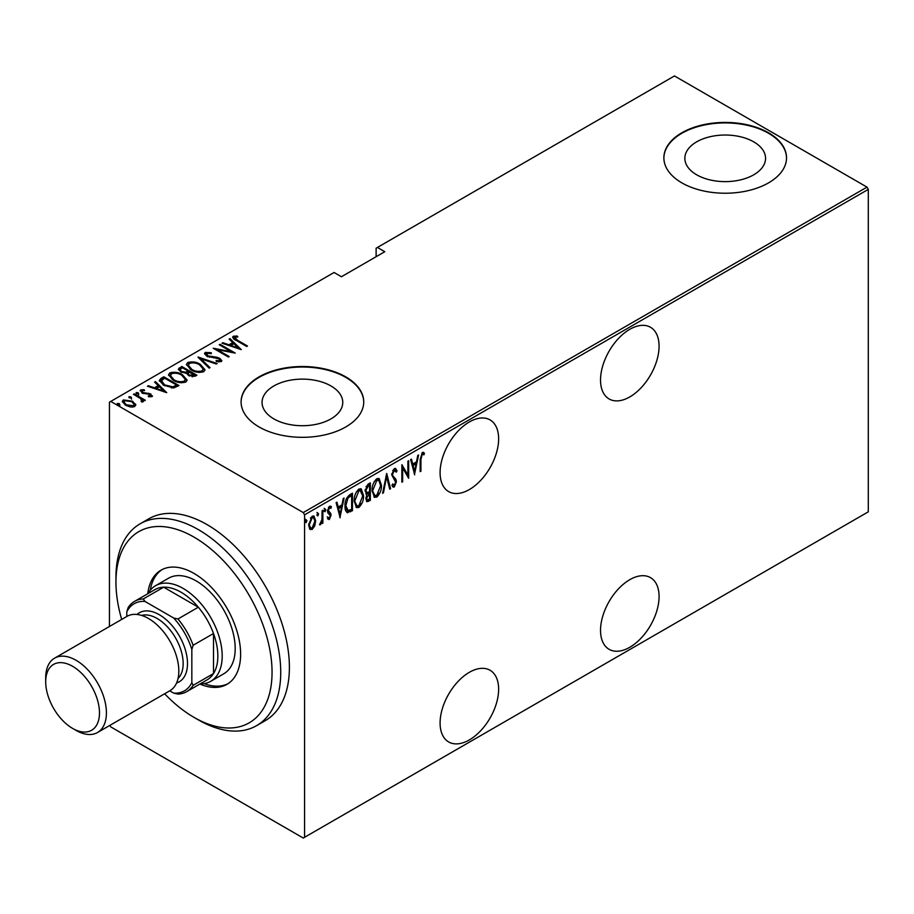 <?xml version="1.0" encoding="UTF-8"?>
<svg xmlns="http://www.w3.org/2000/svg" width="914" height="914" viewBox="0 0 914 914"><rect width="100%" height="100%" fill="white"/><g stroke="black" fill="none" stroke-linecap="round" stroke-linejoin="round"><path stroke-width="1.37" d="M629.803 329.314A41.393 23.901 120 0 0 602.76 365.794A41.393 23.901 120 0 0 609.101 398.961A41.393 23.901 120 0 0 629.803 396.916A41.393 23.901 120 0 0 656.846 360.436A41.393 23.901 120 0 0 650.494 327.269A41.393 23.901 120 0 0 629.803 329.314M629.803 579.67A41.393 23.901 120 0 0 602.76 616.15A41.393 23.901 120 0 0 609.101 649.317A41.393 23.901 120 0 0 629.803 647.272A41.393 23.901 120 0 0 656.846 610.792A41.393 23.901 120 0 0 650.494 577.625A41.393 23.901 120 0 0 629.803 579.67M469.362 421.948A41.393 23.901 120 0 0 442.319 458.428A41.393 23.901 120 0 0 448.66 491.595A41.393 23.901 120 0 0 469.362 489.55A41.393 23.901 120 0 0 496.405 453.07A41.393 23.901 120 0 0 490.053 419.903A41.393 23.901 120 0 0 469.362 421.948M469.362 672.304A41.393 23.901 120 0 0 442.319 708.784A41.393 23.901 120 0 0 448.66 741.951A41.393 23.901 120 0 0 469.362 739.906A41.393 23.901 120 0 0 496.405 703.426A41.393 23.901 120 0 0 490.053 670.259A41.393 23.901 120 0 0 469.362 672.304M273.88 418.898A40.353 23.296 0 0 0 317.855 423.947A40.353 23.296 0 0 0 342.761 402.423A40.353 23.296 0 0 0 330.948 385.948A40.353 23.296 0 0 0 286.973 380.898A40.353 23.296 0 0 0 262.055 402.423A40.353 23.296 0 0 0 273.88 418.898M696.674 174.803A40.353 23.296 0 0 0 740.648 179.852A40.353 23.296 0 0 0 765.555 158.328A40.353 23.296 0 0 0 753.73 141.853A40.353 23.296 0 0 0 709.755 136.803A40.353 23.296 0 0 0 684.849 158.328A40.353 23.296 0 0 0 696.674 174.803M681.833 182.857A61.329 35.406 0 0 0 748.669 190.535A61.329 35.406 0 0 0 786.531 157.825A61.329 35.406 0 0 0 768.56 132.793A61.329 35.406 0 0 0 701.735 125.115A61.329 35.406 0 0 0 663.872 157.825A61.329 35.406 0 0 0 681.833 182.857M786.52 158.076A61.329 35.406 0 0 0 768.56 133.284A61.329 35.406 0 0 0 701.929 125.561A61.329 35.406 0 0 0 663.872 158.076M259.05 426.952A61.329 35.406 0 0 0 325.875 434.63A61.329 35.406 0 0 0 363.738 401.92A61.329 35.406 0 0 0 345.778 376.888A61.329 35.406 0 0 0 278.941 369.21A61.329 35.406 0 0 0 241.09 401.92A61.329 35.406 0 0 0 259.05 426.952M363.738 402.171A61.329 35.406 0 0 0 345.778 377.379A61.329 35.406 0 0 0 279.147 369.667A61.329 35.406 0 0 0 241.09 402.171M109.44 626.49L109.44 402.171L110.743 401.417L303.277 512.571L866.998 187.119L868.3 189.369L868.3 511.829L304.579 837.293L304.579 514.833L303.277 512.571M314.747 525.881L312.165 529.492L309.595 528.863L308.669 524.853L312.165 516.239L313.993 516.079L315.673 520.809L314.747 525.881L314.028 525.47M310.36 529.629L309.595 528.863M322.871 510.275L322.871 523.082L322.094 523.539L322.094 521.654L320.334 524.773L319.557 524.785L321.934 519.518L322.094 510.732L322.871 510.275M330.034 514.719L327.852 512.857L327.543 511.063L329.508 506.219L331.428 506.847L330.891 508.344L329.531 507.784L328.32 510.538L330.731 513.439L331.039 515.233L329.303 519.598L327.543 518.786L328.08 517.381L329.326 518.01L330.262 515.747L328.743 513.782M329.463 517.918L328.434 519.095L329.303 519.598L327.543 518.786M328.08 517.381L329.326 518.01M330.822 506.173L331.428 506.847L330.56 506.345L330.103 507.624M330.891 508.344L328.389 507.487M327.452 510.046L327.68 511.132L329.863 512.514M351.582 509.429L351.582 510.229L346.897 512.297L347.766 512.8C345.732 511.76 344.829 509.498 345.046 506.013C344.681 501.615 346.212 497.879 349.651 494.817L352.45 493.206L352.45 510.732L347.069 512.571M365.806 493.788L366.868 494.325L365.097 490.875L367.942 484.26L370.341 482.866L370.341 500.392L366.891 501.717L365.874 498.633L366.868 494.325L366.183 494.12M386.691 473.429L390.586 488.704L389.73 489.196L386.588 476.868L383.457 492.829L382.6 493.32L386.691 473.429M407.895 461.182L408.672 460.736L408.672 478.262L402.651 467.934L402.651 481.747L401.863 482.192L401.863 464.666L407.895 474.972L407.895 461.182M420.931 459.525L420.931 471.19L420.154 471.635L420.154 459.799L422.257 452.441L424.439 453.207L423.959 454.829L422.199 454.281L420.931 459.525L420.166 459.079M423.959 454.829L422.199 454.281M868.3 189.369L304.579 514.833M414.705 474.777L410.626 459.616L411.471 459.125L412.717 464.026L416.51 461.833L417.755 455.492L418.601 455.012L414.453 474.629M394.3 468.596L395.625 468.516L397.007 470.859L396.242 472.184L394.277 470.402L392.529 474.377L392.849 475.92L395.922 479.324L396.425 481.701L394.265 487.025L393.111 487.082L391.946 485.403L392.677 483.906L394.368 485.174L395.636 482.226L391.752 474.8L394.3 468.596M393.408 469.899L395.134 470.379L393.408 469.899L392.712 470.539M392.414 484.431L394.368 485.174M381.435 485.151C381.698 489.596 380.167 493.571 376.819 497.102L374.397 497.285L372.101 490.624C371.838 486.179 373.392 482.215 376.751 478.719L379.127 478.559L381.435 485.151L380.635 484.683M363.532 495.479C363.795 499.924 362.264 503.911 358.928 507.441L356.494 507.613L354.198 500.963C353.935 496.519 355.489 492.543 358.848 489.059L361.224 488.887L363.532 495.479L362.732 495.022M340.191 517.804L336.101 502.643L336.946 502.152L338.191 507.042L341.985 504.859L343.23 498.518L344.075 498.039L339.928 517.655M324.139 508.321L325.784 509.829L325.007 511.737L324.23 510.732L325.007 508.812L325.784 509.829L325.007 508.812M324.31 511.337L325.007 511.737L324.23 510.732M316.941 512.468L318.586 513.988L317.809 515.896L317.032 514.879L317.809 512.971L318.586 513.988L317.809 512.971M317.112 515.496L317.809 515.896L317.032 514.879M305.265 519.209L306.91 520.729L306.133 522.637L305.356 521.62L306.133 519.712L306.91 520.729L306.133 519.712M305.436 522.237L306.133 522.637L305.356 521.62M866.998 187.119L674.463 75.953L376.122 248.197L376.122 256.708M132.553 402.206L135.558 405.016L135.558 404.011L134.815 406.559L130.416 406.993L125.549 405.245L122.293 401.44L123.344 399.932L132.553 401.2L135.843 405.062M134.244 393.865L145.326 400.263L144.549 400.72L142.915 399.772L142.984 401.84L141.841 402.069L141.099 401.132L142.07 400.446L141.761 401.977L140.836 398.755L133.455 394.311L134.244 393.865L134.244 394.757M143.475 401.052L142.984 401.84M142.07 390.689L142.641 392.426L150.787 393.98L151.953 396.665L148.616 396.767L148.217 395.911L150.89 395.465L150.89 396.459L150.067 394.46L141.921 392.906L140.687 389.912L144.104 389.672L144.595 390.575L142.07 390.689L141.693 392.243M140.093 390.804L140.687 389.912L140.687 390.918L142.561 390.518M152.478 395.888L151.953 396.665M161.024 378.396L163.812 376.785L178.995 385.548L173.763 387.936L163.823 385.331L159.287 380.475L161.024 378.396L161.024 379.401L163.812 377.79L163.812 376.785M181.715 366.457L196.898 375.22L195.196 376.202L188.661 375.631L186.433 373.186L180.766 371.975L178.356 369.176L181.715 366.457L182.4 367.851M198.064 357.02L217.132 363.532L216.287 364.023L200.886 358.756L210.003 367.645L209.146 368.136L198.064 357.317M219.269 344.772L220.046 344.327L235.229 353.09L217.235 349.662L229.197 356.563L228.42 357.02L213.236 348.257L231.208 351.662L219.269 344.772M234.738 337.186L237.389 340.179L247.488 346.006L246.7 346.452L236.452 340.534C233.516 339.368 232.442 337.94 233.241 336.249L237.172 336.009L237.869 336.958L234.738 337.186L235.069 339.711M232.602 337.175L233.241 336.249L233.241 337.255L237.172 337.015M110.743 401.417L334.067 272.486L341.436 276.736L384.805 251.704L377.425 247.454M241.262 349.605L221.999 343.196L222.845 342.704L228.957 344.795L232.739 342.613L229.128 339.083L229.974 338.591L241.262 349.605M206.815 353.307L207.638 355.809L217.006 357.294L219.817 358.345L221.839 360.653L221.211 361.624L216.31 361.487L216.104 360.527L219.748 360.676L219.097 358.825L206.838 356.243L204.542 353.49L205.273 352.404L211.305 352.747L211.305 353.638L206.815 353.307L206.267 355.169M219.748 360.676L219.748 361.67L219.748 360.676M200.326 364.389L205.01 369.747L203.765 371.701C199.046 372.923 194.808 372.306 191.06 369.827L186.433 364.458L187.736 362.527C192.408 361.338 196.601 361.955 200.326 364.389L200.326 365.326M182.423 374.729L187.107 380.087L185.862 382.029C181.143 383.263 176.916 382.635 173.157 380.167L168.53 374.786L169.833 372.866C174.505 371.667 178.71 372.295 182.423 374.729L182.423 375.654M166.736 392.632L147.474 386.222L148.319 385.731L154.432 387.822L158.213 385.639L154.603 382.109L155.449 381.618L166.736 392.632M136.186 393.511L138.231 393.797L138.231 392.792L138.711 393.98L136.666 393.694L136.186 392.517L138.231 392.792L138.711 393.98M136.666 393.694L136.186 392.517L136.186 393.317M128.988 397.67L131.033 397.956L131.033 396.95L131.513 398.127L129.468 397.853L128.988 396.676L131.033 396.95L131.513 398.127M129.468 397.853L128.988 396.676L128.988 397.476M117.312 404.411L119.357 404.696L119.357 403.691L119.837 404.868L117.792 404.594L117.312 403.417L119.357 403.691L119.837 404.868M117.792 404.594L117.312 403.417L117.312 404.217M304.579 837.293L303.277 838.047L110.743 726.881L109.874 725.385M237.172 336.935L237.172 336.009M222.845 343.493L222.845 342.704M228.957 345.572L228.957 344.795M229.197 345.663L232.739 343.607L232.739 342.613M229.768 339.711L229.974 338.591M229.974 339.597L239.959 349.342M230.911 345.469L238.234 347.971L233.904 343.744L230.911 345.469L230.911 346.246M238.234 348.748L238.234 347.971M220.046 345.218L220.046 344.327M231.208 351.764L232.921 352.758M217.235 350.553L217.235 349.662M215.51 349.571L217.235 349.902M231.208 352.416L231.208 351.662M204.645 354.026L205.273 352.404M205.273 353.398L208.312 353.055M211.305 353.638L211.305 352.747M206.815 354.312L207.638 356.803M207.638 356.654L207.638 355.809M209.443 357.271L209.443 356.483M217.006 358.105L217.006 357.294M219.76 359.316L219.817 358.345M219.817 359.339L221.714 361.133M218.549 361.921L219.748 361.67M199.161 358.391L200.886 358.985M209.352 368.022L200.886 359.762L200.886 358.756M201.057 365.84L204.953 370.227M186.49 364.994L187.736 362.527M187.736 363.532L191.746 362.778M191.849 370.261L191.849 369.382C194.899 371.358 198.338 371.838 202.165 370.821L203.239 369.096L199.56 364.846C196.521 362.881 193.105 362.401 189.324 363.406L188.181 366.16L190.386 369.416M199.343 372.455L202.165 371.827L203.239 369.096M202.165 371.827L202.165 370.821M188.181 365.166L191.849 369.382M188.135 371.164L189.609 372.009M194.556 374.866L196.03 375.711M178.458 369.69L179.304 367.839M179.304 368.845L181.715 367.451M185.473 373.278L188.135 372.055L188.135 371.061L182.492 367.805L181.338 368.468L180.115 369.782L181.543 371.518L185.793 372.204L188.135 371.061M180.115 369.782L180.801 371.987M192.203 376.831L194.556 375.768L194.556 374.763L189.164 372.261L187.998 373.506L189.404 375.163L194.556 374.763M187.998 373.506L188.65 375.62M193.494 376.385L193.494 375.38M189.404 376.02L189.404 375.163M185.793 373.198L185.793 372.204M181.543 372.386L181.543 371.518M183.154 376.168L187.05 380.567M168.587 375.334L169.833 372.866M169.833 373.872L173.843 373.118M173.946 380.59L173.946 379.71C176.996 381.686 180.435 382.178 184.262 381.161L185.336 379.436L181.657 375.174C178.618 373.209 175.214 372.741 171.421 373.746L170.278 376.499L172.483 379.756M181.44 382.795L184.262 382.155L185.336 379.436M184.262 382.155L184.262 381.161M170.278 375.494L173.946 379.71M163.812 377.79L164.509 378.19M176.653 385.205L178.127 386.051M159.367 381.012L161.024 379.401M171.398 387.97L176.014 386.473L176.653 385.102L164.589 378.133L161.161 381.149L163.069 384.874M172.792 387.844L172.792 386.839L176.653 385.102M164.6 385.754L164.6 384.874L172.792 386.839M161.332 380.464L164.6 384.874M148.319 386.519L148.319 385.731M154.432 388.599L154.432 387.822M154.672 388.69L158.213 386.633L158.213 385.639M155.243 382.738L155.449 381.618M155.449 382.623L165.434 392.357M156.385 388.496L163.709 390.998L159.379 386.759L156.385 388.496L156.385 389.273M163.709 391.775L163.709 390.998M144.104 390.507L144.104 389.672M142.07 391.695L142.641 393.42M142.641 393.271L142.641 392.426M143.921 393.706L143.921 392.906M146.091 393.923L146.091 392.974M148.776 394.003L148.776 393.169M150.604 394.882L150.787 393.98M150.787 394.985L152.318 396.356M138.231 393.797L138.711 394.974M140.288 398.355L142.915 399.875M143.349 401.509L142.915 399.772M131.033 397.956L131.513 399.132M122.373 401.966L123.344 399.932M123.344 400.938L125.824 400.332M132.553 402.16L132.553 401.2M126.315 405.667L126.315 404.788L133.455 405.77L134.232 404.605L131.765 401.646L124.704 400.72L123.881 402.948L125.252 405.073M132.359 407.153L133.455 406.776L134.232 404.605M133.455 406.776L133.455 405.77M123.881 401.954L126.315 404.788M119.357 404.696L119.837 405.873M420.154 470.733L420.931 471.19M423.159 452.259L424.439 453.207M423.57 452.704L423.113 454.281M423.102 454.327L421.925 453.687M410.832 459.491L411.848 463.524L412.717 464.026M416.27 461.97L415.916 463.752M414.419 471.35L414.065 473.132M416.11 463.866L415.242 463.364L412.248 465.089L413.745 470.961L414.613 471.464L416.11 463.866L413.117 465.592L414.613 471.464M412.248 465.089L413.117 465.592M407.815 474.914L407.815 477.108M401.863 467.477L402.651 467.934M401.863 481.301L402.651 481.747M401.863 465.295L407.895 474.972M395.168 468.368L397.007 470.859M396.139 470.356L395.739 471.053M391.786 473.955L392.529 474.377M391.66 473.875L392.849 475.92M391.98 475.417L395.922 479.324M395.054 478.822L396.425 481.701M394.768 484.843L393.397 486.534L394.265 487.025M393.397 486.534L392.7 486.716M386.268 474.686L389.718 488.213L390.586 488.704M385.914 476.48L386.588 476.868M382.772 492.44L383.457 492.829M378.67 493.297L375.962 496.599L376.819 497.102M375.962 496.599L373.975 496.976M378.682 478.365L380.555 483.883M372.112 489.744L374.717 495.399L376.785 495.331L380.658 485.608L378.784 480.364L377.916 479.873L375.917 479.999L374.066 481.907M372.112 491.412L374.717 495.399M375.917 479.999L376.785 480.501L372.878 490.178M378.784 480.364L376.785 480.501M369.473 483.369L369.473 485.06M369.473 491.686L369.473 493.377M369.473 499.101L370.341 500.392M369.473 499.889L367.771 500.872L368.639 501.375M367.771 500.872L366.491 501.329M365.006 489.927L366.537 492.166M365.132 489.995L367.405 492.669L369.564 491.629L369.564 485.117L368.696 484.614L366.011 486.568M365.874 498.587L367.211 499.889L369.564 499.044L369.564 493.423L366.651 498.153L367.211 499.889M369.564 493.423L368.696 492.932L366.834 494.303M365.908 497.73L366.651 498.153M368.171 493.229L369.039 493.731M365.806 492.04L367.405 492.669M367.554 485.277L368.411 485.78L365.874 490.43M369.564 485.117L368.411 485.78M360.767 503.625L358.06 506.939L358.928 507.441M358.06 506.939L356.072 507.304M360.779 488.704L362.652 494.223M354.209 500.072L356.814 505.739L358.882 505.659L362.755 495.936L360.013 490.201L358.014 490.338L356.174 492.235M354.209 501.74L356.814 505.739M358.014 490.338L358.882 490.829L354.975 500.518M360.881 490.704L358.882 490.829M351.582 493.709L351.582 495.399M351.582 510.229L352.45 510.732M349.754 511.28L350.622 511.783M345.069 506.95L347.434 510.663L351.662 509.384L351.662 495.445L348.017 498.004L345.823 505.568L348.223 510.869M351.662 495.445L349.754 495.548L346.429 498.564M345.069 505.122L345.823 505.568M347.149 497.502L348.017 498.004M336.306 502.517L337.323 506.55L338.191 507.042M341.745 504.996L341.39 506.779M339.894 514.376L339.54 516.159M341.585 506.893L340.716 506.39L337.723 508.115L339.22 513.988L340.088 514.479L341.585 506.893L338.591 508.618L340.088 514.479M337.723 508.115L338.591 508.618M327.223 516.878L328.457 517.507M329.166 514.216L328.206 513.451L329.166 514.216M330.023 507.841L328.663 507.281M327.589 510.126L328.32 510.538M327.68 511.132L330.731 513.439M329.863 512.937L331.039 515.233M324.916 509.327L324.139 511.234M322.002 518.764L322.002 521.597M322.094 522.637L322.871 523.082M320.448 523.128L319.763 524.053M319.672 524.396L320.334 524.773M317.718 513.485L316.941 515.393M313.022 527.172L311.297 528.989L312.165 529.492M311.297 528.989L309.937 529.297M313.548 515.919L314.793 519.952M314.85 520.329L315.673 520.809M308.692 523.951L310.771 528.006L312.165 527.915L314.896 521.243L313.639 517.712L311.297 517.301L310.406 518.078M308.669 525.219L310.771 528.006M311.297 517.301L312.165 517.804L309.446 524.385M313.639 517.712L312.165 517.804M306.041 520.226L305.265 522.134M164.623 693.772A110.388 63.729 -120 0 0 189.278 714.474A110.388 63.729 -120 0 0 193.997 717.364A110.388 63.729 -120 0 0 272.018 675.012A110.388 63.729 -120 0 0 198.726 540.003A110.388 63.729 -120 0 0 115.952 582.172A110.388 63.729 -120 0 0 121.688 619.418M115.952 582.172L115.952 577.168A116.512 67.27 60 0 1 140.082 523.836A116.512 67.27 60 0 1 203.319 532.656A116.512 67.27 60 0 1 275.377 635.481A116.512 67.27 60 0 1 256.594 725.647A116.512 67.27 60 0 1 198.338 719.878L193.997 717.364M210.757 681.296L223.77 673.789A55.194 31.864 -120 0 0 232.659 631.083A55.194 31.864 -120 0 0 198.532 582.367A55.194 31.864 -120 0 0 168.576 578.196L155.563 585.703A55.194 31.864 60 0 1 183.166 588.433A55.194 31.864 60 0 1 219.223 637.069A55.194 31.864 60 0 1 210.757 681.296A55.194 31.864 60 0 1 200.155 683.878M199.88 684.038A65.922 38.057 -120 0 0 226.969 684.335A65.922 38.057 -120 0 0 237.594 633.322A65.922 38.057 -120 0 0 196.818 575.146A65.922 38.057 -120 0 0 161.035 570.153A65.922 38.057 -120 0 0 147.76 593.746M162.144 569.559A65.922 38.057 -120 0 0 150.239 590.295M256.594 725.647L265.266 720.643A116.512 67.27 -120 0 0 284.048 630.477A116.512 67.27 -120 0 0 212.002 527.652A116.512 67.27 -120 0 0 148.754 518.821L140.082 523.836M204.119 683.615A65.922 38.057 -120 0 0 228.032 683.672M186.673 691.658A52.121 30.093 60 0 1 177.956 694.092L173.683 693.12A50.281 29.031 -120 0 0 191.837 682.644L193.14 685.329A52.121 30.093 60 0 1 186.673 691.658L207.055 679.89A52.121 30.093 -120 0 0 213.51 673.561A52.121 30.093 -120 0 0 213.51 633.505A52.121 30.093 -120 0 0 198.338 607.216A52.121 30.093 -120 0 0 180.995 592.192A52.121 30.093 -120 0 0 163.652 587.188A52.121 30.093 -120 0 0 154.934 589.61L134.552 601.378A52.121 30.093 60 0 1 143.27 598.956L144.938 601.412A50.281 29.031 -120 0 0 126.795 611.889L126.795 616.482M191.837 682.644L191.837 649.443A50.281 29.031 -120 0 0 173.683 618.013L177.956 618.984L198.338 607.216L163.652 587.188L143.27 598.956M148.034 593.597A55.194 31.864 60 0 1 155.563 585.703M193.14 685.329L213.51 673.561L213.51 633.505L193.14 645.261L191.837 649.443M169.718 690.835L173.683 693.12M173.683 618.013L144.938 601.412M126.795 611.889L128.086 607.719A52.121 30.093 60 0 1 134.552 601.378M177.956 618.984A52.121 30.093 60 0 1 193.14 645.261M78.455 731.029A38.022 21.947 -120 0 0 98.826 705.711A38.022 21.947 -120 0 0 66.722 663.655A38.022 21.947 -120 0 0 45.7 681.821A38.022 21.947 -120 0 0 72.583 728.389A38.022 21.947 -120 0 0 78.455 731.029M45.7 681.821L45.7 677.811A42.924 24.781 60 0 1 54.589 658.16A42.924 24.781 60 0 1 69.43 657.303A42.924 24.781 60 0 1 102.654 693.806A42.924 24.781 60 0 1 97.512 732.514A42.924 24.781 60 0 1 82.683 733.371A42.924 24.781 60 0 1 76.056 730.389L72.583 728.389M141.659 615.442A36.8 21.239 60 0 1 151.461 615.922A36.8 21.239 60 0 1 178.95 644.736A36.8 21.239 60 0 1 178.047 678.474M137.043 614.459A39.862 23.01 60 0 1 153.164 611.957A39.862 23.01 60 0 1 184.811 648.129A39.862 23.01 60 0 1 176.596 682.964M54.589 658.16L127.012 616.356A42.924 24.781 60 0 1 141.853 615.499A42.924 24.781 60 0 1 175.065 652.002A42.924 24.781 60 0 1 169.935 690.71L97.512 732.514M237.389 341.071L237.389 340.179M213.476 357.831L213.476 356.951M187.621 372.364L187.621 371.358M176.014 386.473L176.014 385.468M393.591 477.279L394.46 477.782M349.754 495.548L350.622 496.051M423.365 454.429L422.497 453.927M328.663 517.998L327.795 517.495M330.331 507.761L329.463 507.259M329.12 512.137L328.252 511.634"/></g></svg>
